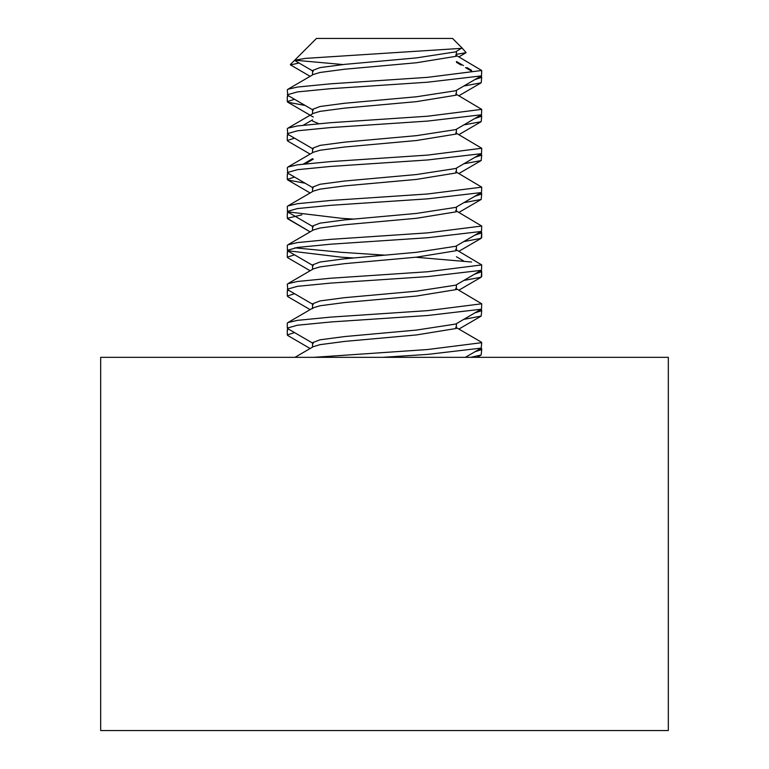 <?xml version="1.0" encoding="UTF-8"?>
<svg xmlns="http://www.w3.org/2000/svg" width="769" height="769" viewBox="0 0 769 769"><rect width="100%" height="100%" fill="white"/><g stroke="black" fill="none" stroke-linecap="round" stroke-linejoin="round"><path stroke-width="1.15" d="M668.319 357.325L668.319 730.55L100.681 730.55L100.681 357.325L668.319 357.325M461.784 48.332L305.678 58.367L294.71 60.193L316.453 38.45L452.547 38.45L461.967 47.87L455.748 51.85L416.452 57.896L344.637 64.375L320.029 67.614L312.55 70.488L312.55 74.92M456.45 51.436L456.305 56.272L416.452 62.75L344.637 69.229L320.029 72.469L313.329 74.468L287.856 89.291L287.289 89.935L287.798 95.375L287.289 96.779L288.5 95.779M455.671 55.022L481.711 70.488L481.509 75.718L455.748 90.732L416.452 96.779L344.637 103.257L320.029 106.497L312.55 109.371L312.55 113.802M456.45 90.319L456.305 95.154L416.452 101.633L344.637 108.121L320.029 111.361L313.329 113.351L287.856 128.173L287.289 128.817L287.798 134.258L287.289 135.661L288.5 134.662M455.671 93.905L481.711 109.371L481.509 114.6L455.748 129.615L416.452 135.661L344.637 142.14L320.029 145.379L312.55 148.263L312.55 152.685M456.45 129.211L456.305 134.037L416.452 140.516L344.637 147.004L320.029 150.243L313.329 152.233L287.856 167.056L287.289 167.7L287.798 173.14L287.289 174.544L288.5 173.544M455.671 132.797L481.711 148.263L481.509 153.483L455.748 168.498L416.452 174.544L344.637 181.023L320.029 184.262L312.55 187.146L312.55 191.577M456.45 168.094L456.305 172.919L416.452 179.408L344.637 185.887L320.029 189.126L313.329 191.116L287.856 205.938L287.289 206.582L287.491 211.811L341.34 218.29L353.548 219.078M455.671 171.679L481.711 187.146L481.509 192.365L455.748 207.38L416.452 213.426L344.637 219.905L320.029 223.145L312.55 226.028L312.55 230.46M456.45 206.976L456.305 211.811L416.452 218.29L344.637 224.769L320.029 228.008L313.329 229.998L287.856 244.821L287.289 245.465L287.491 250.694L341.34 257.173L353.548 257.961M455.671 210.562L481.711 226.028L481.509 231.248L455.748 246.263L416.452 252.309L344.637 258.788L320.029 262.027L312.55 264.911L312.55 269.342M456.45 245.859L456.305 250.694L416.452 257.173L344.637 263.652L320.029 266.891L313.329 268.89L287.856 283.713L287.289 284.347L287.798 289.788L287.289 291.191L288.5 290.201M455.671 249.444L481.711 264.911L481.509 270.13L455.748 285.155L416.452 291.191L344.637 297.67L320.029 300.919L312.55 303.793L312.55 308.225M456.45 284.741L456.305 289.577L416.452 296.055L344.637 302.534L320.029 305.774L313.329 307.773L312.55 308.657M455.671 288.327L481.711 303.793L481.509 309.013L455.748 324.037L416.452 330.074L344.637 336.562L320.029 339.802L312.55 342.676L312.55 347.107M456.45 323.624L456.305 328.459L416.452 334.938L344.637 341.417L320.029 344.656L313.329 346.656L294.998 357.325M384.5 357.21L385.807 357.325M480.423 76.381L481.711 77.333L481.221 75.92L427.66 82.196L330.651 88.675L297.401 91.915L287.289 94.789M481.711 70.488L427.66 77.333L330.651 83.811L297.401 87.051L287.856 89.291M455.671 327.209L481.144 342.032L481.711 342.676L481.202 348.117L427.66 354.384L382.731 357.325M481.711 342.676L427.66 349.52L314.031 357.325M480.5 309.638L481.711 310.638L481.221 309.225L427.66 315.492L330.651 321.98L297.401 325.22L287.289 328.094L287.798 328.671L287.289 330.074L288.5 329.084M481.711 303.793L427.66 310.638L330.651 317.116L297.401 320.356L287.856 322.596L287.289 323.24L287.289 328.094M480.5 270.755L481.711 271.755L481.221 270.342L427.66 276.609L330.651 283.098L297.401 286.337L287.289 289.211M481.711 264.911L427.66 271.755L330.651 278.234L297.401 281.473L287.856 283.713M480.5 231.873L481.711 232.872L481.221 231.459L427.66 237.727L330.651 244.206L297.401 247.455L287.289 250.329M481.711 226.028L427.66 232.872L330.651 239.351L297.401 242.591L287.856 244.821M480.423 193.038L481.711 193.98L481.221 192.577L427.66 198.844L330.651 205.323L297.401 208.562L287.289 211.446M481.711 187.146L427.66 193.98L330.651 200.469L297.401 203.708L287.856 205.938M480.5 154.108L481.711 155.098L481.221 153.694L427.66 159.962L330.651 166.44L297.401 169.68L287.289 172.564M481.711 148.263L427.66 155.098L330.651 161.586L297.401 164.826L287.856 167.056M480.5 115.225L481.711 116.215L481.221 114.802L427.66 121.079L330.651 127.558L297.401 130.797L287.289 133.681M481.711 109.371L427.66 116.215L330.651 122.694L297.401 125.943L287.856 128.173M294.892 247.849L341.34 252.309L384.5 255.135M415.693 257.24L471.599 262.027M294.71 60.193L342.887 64.538M287.519 295.661L287.827 296.661L310.128 309.628L287.827 296.661M465.351 357.325L481.202 348.117L481.481 349.126M313.252 265.709L287.798 250.905L287.289 252.309L288.5 251.319M313.252 226.826L287.798 212.023L287.289 213.426L288.5 212.436M312.55 121.079L318.654 123.617M461.977 47.88L466.12 52.667L456.45 54.33M474.819 79.64L481.711 77.333L481.173 82.802L463.813 86.032M480.5 348.52L481.711 349.52L481.173 354.99L470.801 357.325M481.711 348.722L481.711 349.52L474.819 351.827M474.819 312.945L481.711 310.638L481.173 316.107L463.813 319.337M481.711 276.609L481.711 271.755L481.173 277.215L463.813 280.454M481.711 271.755L474.819 274.062M481.711 237.727L481.711 232.872L481.173 238.332L463.813 241.572M481.711 232.872L474.819 235.17M474.819 196.287L481.711 193.98L481.173 199.45L463.813 202.689M474.819 157.405L481.711 155.098L481.173 160.567L463.813 163.807M474.819 118.522L481.711 116.215L481.173 121.685L463.813 124.924M294.508 332.573L287.289 334.938L287.827 335.544L310.128 348.52L287.827 335.544M288.577 329.122L287.827 329.468M294.508 293.691L287.289 296.055L287.289 291.191M288.577 290.24L287.827 290.586M294.508 254.808L287.289 257.173L287.827 257.778L310.128 270.746L287.827 257.778M288.577 251.357L287.827 251.703M301.9 214.839L287.289 218.29L310.128 231.863L287.827 218.896M288.577 212.475L287.827 212.821M294.508 177.043L287.289 179.408L287.827 180.013L305.187 183.243M288.577 173.592L287.827 173.938M294.508 138.16L287.289 140.516L287.827 141.131L310.128 154.098L287.827 141.131M288.577 134.71L287.827 135.056M294.508 99.268L287.289 101.633L287.827 102.239L305.187 105.478M288.577 95.827L287.827 96.173M299.016 63.01L290.528 64.932L310.128 76.333M287.856 322.596L313.329 307.773M313.252 71.286L294.863 60.588M313.252 110.169L287.798 95.375M313.252 149.061L287.798 134.258M313.252 187.944L287.798 173.14M313.252 304.591L287.798 289.788M313.252 343.474L287.798 328.671M458.872 95.769L481.173 82.802L458.872 95.769M458.872 134.652L481.173 121.685L458.872 134.652M458.872 173.544L481.173 160.567L458.872 173.544M458.872 212.427L481.173 199.45L458.872 212.427M458.872 251.309L481.173 238.332L458.872 251.309M458.872 290.192L481.173 277.215L458.872 290.192M458.872 329.074L481.173 316.107L458.872 329.074M477.145 357.325L481.173 354.99L477.145 357.325M303.447 125.136L312.55 119.829M303.447 164.018L312.55 158.712M456.45 61.501L463.457 65.586M466.937 67.614L471.599 70.325M287.289 334.938L287.289 330.074M287.289 257.173L287.289 252.309M287.289 218.29L287.289 213.426M287.289 179.408L287.289 174.544M287.289 140.516L287.289 135.661M287.289 101.633L287.289 96.779M310.292 44.612L290.374 64.529M305.255 163.807L313.291 159.125M481.173 193.375L480.5 192.99M463.745 261.018L456.45 256.769M456.45 62.347L461.092 65.048M465.495 67.614L471.599 71.171M480.5 76.342L481.173 76.727M458.872 56.887L466.12 52.667M313.291 117.051L287.827 102.239M310.128 192.981L287.827 180.013"/></g></svg>
